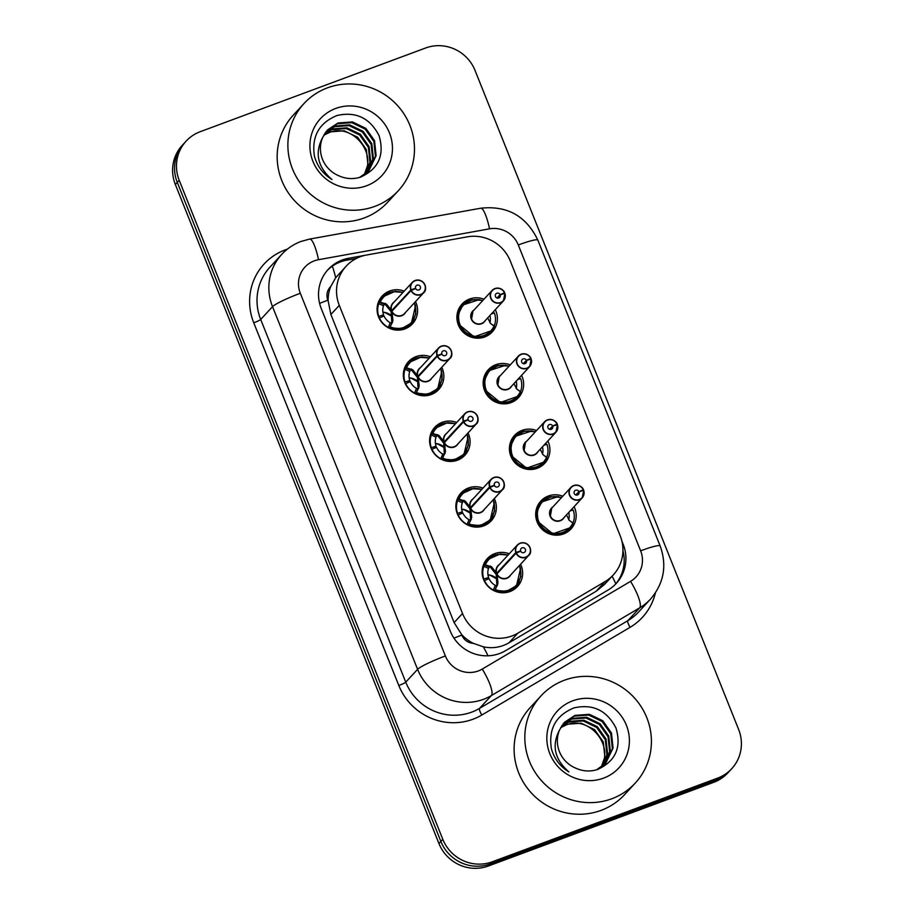 <?xml version="1.0" encoding="UTF-8"?>
<svg xmlns="http://www.w3.org/2000/svg" width="914" height="914" viewBox="0 0 914 914"><rect width="100%" height="100%" fill="white"/><g stroke="black" fill="none" stroke-linecap="round" stroke-linejoin="round"><path stroke-width="1.37" d="M521.586 375.323A20.542 19.914 -137.3 0 1 518.501 397.601A20.542 19.914 -137.3 0 1 510.995 402.628A20.542 19.914 -137.3 0 1 486.831 394.757A20.542 19.914 -137.3 0 1 488.305 369.724A20.542 19.914 -137.3 0 1 495.822 364.697A20.542 19.914 -137.3 0 1 510.263 364.869M547.852 440.982A20.542 19.914 -137.3 0 1 544.767 463.261A20.542 19.914 -137.3 0 1 537.249 468.288A20.542 19.914 -137.3 0 1 513.097 460.416A20.542 19.914 -137.3 0 1 514.571 435.384A20.542 19.914 -137.3 0 1 522.088 430.357A20.542 19.914 -137.3 0 1 536.529 430.54M574.118 506.653A20.542 19.914 -137.3 0 1 571.033 528.92A20.542 19.914 -137.3 0 1 563.515 533.947A20.542 19.914 -137.3 0 1 539.351 526.076A20.542 19.914 -137.3 0 1 540.837 501.055A20.542 19.914 -137.3 0 1 548.343 496.016A20.542 19.914 -137.3 0 1 562.784 496.199M495.319 309.663A20.542 19.914 -137.3 0 1 492.246 331.931A20.542 19.914 -137.3 0 1 484.728 336.958A20.542 19.914 -137.3 0 1 460.565 329.086A20.542 19.914 -137.3 0 1 462.038 304.065A20.542 19.914 -137.3 0 1 469.556 299.038A20.542 19.914 -137.3 0 1 483.997 299.209M441.77 367.257A20.542 19.914 -137.3 0 1 438.697 389.524A20.542 19.914 -137.3 0 1 431.18 394.551A20.542 19.914 -137.3 0 1 407.016 386.679A20.542 19.914 -137.3 0 1 408.489 361.658A20.542 19.914 -137.3 0 1 416.007 356.62A20.542 19.914 -137.3 0 1 430.448 356.803M468.037 432.916A20.542 19.914 -137.3 0 1 464.952 455.183A20.542 19.914 -137.3 0 1 457.446 460.21A20.542 19.914 -137.3 0 1 433.282 452.339A20.542 19.914 -137.3 0 1 434.756 427.318A20.542 19.914 -137.3 0 1 442.273 422.291A20.542 19.914 -137.3 0 1 456.714 422.462M494.303 498.576A20.542 19.914 -137.3 0 1 491.218 520.854A20.542 19.914 -137.3 0 1 483.7 525.881A20.542 19.914 -137.3 0 1 459.548 518.01A20.542 19.914 -137.3 0 1 461.022 492.977A20.542 19.914 -137.3 0 1 468.539 487.95A20.542 19.914 -137.3 0 1 482.98 488.122M520.569 564.235A20.542 19.914 -137.3 0 1 517.484 586.514A20.542 19.914 -137.3 0 1 509.966 591.541A20.542 19.914 -137.3 0 1 485.802 583.669A20.542 19.914 -137.3 0 1 487.288 558.637A20.542 19.914 -137.3 0 1 494.794 553.61A20.542 19.914 -137.3 0 1 509.235 553.793M415.516 301.586A20.542 19.914 -137.3 0 1 412.431 323.864A20.542 19.914 -137.3 0 1 404.913 328.891A20.542 19.914 -137.3 0 1 380.75 321.02A20.542 19.914 -137.3 0 1 382.235 295.987A20.542 19.914 -137.3 0 1 389.741 290.96A20.542 19.914 -137.3 0 1 404.182 291.132M366.605 255.006A38.525 37.337 42.7 0 0 360.276 256.731A38.525 37.337 42.7 0 0 346.189 266.157A38.525 37.337 42.7 0 0 339.288 305.367L462.518 613.488A38.525 37.337 42.7 0 0 517.861 633.162L605.091 581.567A38.525 37.337 42.7 0 0 613.283 574.952A38.525 37.337 42.7 0 0 620.183 535.741L510.32 261.061A38.525 37.337 42.7 0 0 467.214 236.852L366.605 255.006M473.372 643.353A38.525 37.337 -137.3 0 1 461.593 634.476L461.833 635.104A12.842 12.442 42.7 0 0 473.372 643.353L483.312 646.804C492.372 648.734 500.918 647.409 508.938 642.839L596.168 591.244L604.451 584.514L613.283 574.952M346.189 266.157L335.701 277.73L330.685 286.619A12.842 12.442 42.7 0 0 327.886 300.192A38.525 4.204 158.2 0 0 319.603 303.391M327.886 300.192L328.137 300.82A38.525 37.337 -137.3 0 1 330.685 286.619M328.137 300.82L330.879 314.473L454.121 622.594L461.593 634.476M492.246 861.811L490.315 863.901A38.525 37.337 -137.3 0 1 440.868 841.428L177.293 182.423A38.525 37.337 -137.3 0 1 184.205 143.224A38.525 37.337 -137.3 0 0 177.293 182.423L440.868 841.428A38.525 37.337 -137.3 0 0 490.315 863.901L715.708 780.213L490.315 863.901L488.373 866.004A38.525 37.337 -137.3 0 1 438.937 843.519L175.362 184.525A38.525 37.337 -137.3 0 1 182.263 145.315L186.136 141.122A38.525 37.337 -137.3 0 1 200.223 131.696L425.627 47.996A38.525 37.337 -137.3 0 1 475.063 70.481L738.638 729.475A38.525 37.337 -137.3 0 1 731.737 768.685A38.525 37.337 -137.3 0 1 717.65 778.111L492.246 861.811A38.525 37.337 -137.3 0 1 442.81 839.326L179.224 180.332A38.525 37.337 -137.3 0 1 186.136 141.122M731.737 768.685L729.795 770.776A38.525 37.337 -137.3 0 1 715.708 780.213A38.525 37.337 -137.3 0 0 729.795 770.776L727.864 772.878A38.525 37.337 -137.3 0 1 713.777 782.304L488.373 866.004M365.474 255.223L348.611 258.262A38.525 37.337 42.7 0 0 342.282 259.999A38.525 37.337 42.7 0 0 328.195 269.424A38.525 37.337 42.7 0 0 321.282 308.635L450.225 631.014A38.525 37.337 42.7 0 0 505.568 650.677L608.061 590.056A38.525 37.337 42.7 0 0 616.242 583.44A38.525 37.337 42.7 0 0 623.154 544.23L621.886 541.054M327.349 270.373A38.525 37.337 -137.3 0 1 340.556 261.861A38.525 37.337 -137.3 0 1 346.886 260.136L356.449 258.411M622.948 550.685A38.525 37.337 -137.3 0 1 615.373 584.354M390.941 292.057A19.263 18.668 42.7 0 0 390.004 292.377A19.263 18.668 42.7 0 0 382.955 297.096A19.263 18.668 42.7 0 0 379.721 302.02L386.485 304.122L391.66 310.611L390.906 311.434L392.266 310.851M391.923 311.217A7.7 7.472 42.7 0 0 404.502 313.525L423.605 292.823C427.923 290.115 425.238 278.027 415.105 280.484A7.7 7.472 -137.3 0 1 423.605 292.823A7.7 7.472 -137.3 0 1 411.026 290.515L391.9 311.24L392.94 320.277L389.901 327.429A19.263 18.668 42.7 0 0 404.228 327.943A19.263 18.668 42.7 0 0 411.266 323.225A19.263 18.668 42.7 0 0 414.225 318.917M391.683 310.6L393.054 309.995M411.026 290.515L411.3 290.378A7.449 7.221 42.7 0 0 420.737 294.422A7.449 7.221 42.7 0 0 424.793 285.019A7.449 7.221 42.7 0 0 415.23 280.678A7.449 7.221 42.7 0 0 411.06 289.772L391.672 310.6A7.7 7.472 42.7 0 1 393.18 303.071L412.283 282.369A7.7 7.472 -137.3 0 1 415.093 280.484M411.06 289.772L415.596 288.321A2.571 2.491 -137.3 0 1 420.052 286.162A2.571 2.491 -137.3 0 1 418.932 289.921A2.571 2.491 -137.3 0 1 415.676 288.527L411.3 290.378M390.906 311.434L385.697 304.968L384.36 304.191L383.469 305.824L378.819 303.642A19.263 18.668 -137.3 0 0 378.784 316.381L378.476 316.712M378.819 303.642L379.504 302.248L384.143 304.419M383.514 296.536L395.271 291.246L403.074 292.343L392.574 291.646L383.514 296.547L379.504 302.248M392.609 321.968L389.672 327.68L388.301 327.349A19.263 18.668 -137.3 0 1 379.401 317.935L379.127 318.232M379.401 317.935L384.006 315.981A14.121 13.687 42.7 0 0 390.244 322.733L391.603 323.065M383.469 305.824A14.121 13.687 42.7 0 0 383.56 314.85L381.538 317.032M414.728 303.619L415.847 313.856L411.471 322.996L401.52 328.709L389.672 327.68M378.784 316.381L383.56 314.85M391.9 311.24L391.158 312.051L391.82 322.825M503.785 293.691L504.482 292.8A7.449 7.221 42.7 0 0 495.045 288.744A7.449 7.221 42.7 0 0 490.989 298.147A7.449 7.221 42.7 0 0 500.541 302.5A7.449 7.221 42.7 0 0 504.722 293.394L504.916 293.371A7.7 7.472 -137.3 0 1 491.538 299.826A7.7 7.472 -137.3 0 1 494.908 288.561A7.7 7.472 -137.3 0 1 504.665 292.731C504.711 291.966 501.58 286.95 494.908 288.55L492.086 290.446L472.984 311.137A7.7 7.472 42.7 0 0 481.495 323.476A7.7 7.472 42.7 0 0 484.306 321.591L503.42 300.889L504.916 293.36M504.722 293.394L500.187 294.856A2.571 2.491 -137.3 0 1 495.719 297.004A2.571 2.491 -137.3 0 1 496.85 293.245A2.571 2.491 -137.3 0 1 500.095 294.651L497.01 297.998M471.51 299.918A19.263 18.668 42.7 0 0 469.819 300.455A19.263 18.668 42.7 0 0 462.77 305.162A19.263 18.668 42.7 0 0 459.319 324.767A19.263 18.668 42.7 0 0 484.043 336.009A19.263 18.668 42.7 0 0 491.081 331.291A19.263 18.668 42.7 0 0 494.325 326.378L491.595 330.674L474.046 336.855L459.319 324.767L458.245 314.222L462.987 304.945L479.473 299.564M491.412 313.902L494.394 312.942A19.263 18.668 -137.3 0 1 494.36 325.681L494.108 326.606M472.984 311.148L471.601 318.986M489.927 322.791A14.121 13.687 42.7 0 0 489.938 315.49M493.697 311.423L491.481 313.879M491.606 330.685L494.314 326.355L490.475 323.339L487.688 317.935M494.303 326.367L494.04 325.99A18.783 18.189 -137.2 0 1 470.264 334.992A18.783 18.189 -137.2 0 1 459.651 311.308A18.783 18.189 -137.2 0 1 482.683 300.637M500.095 294.651L504.482 292.8M500.187 294.856L497.216 298.067M417.207 357.728A19.263 18.668 42.7 0 0 416.27 358.048A19.263 18.668 42.7 0 0 409.221 362.755A19.263 18.668 42.7 0 0 405.987 367.679L412.74 369.782L417.949 376.26L417.172 377.094L418.521 376.511M418.189 376.888L419.206 385.948L416.156 393.111A19.263 18.668 42.7 0 0 430.494 393.603A19.263 18.668 42.7 0 0 437.532 388.884A19.263 18.668 42.7 0 0 440.479 384.577M437.292 356.186L437.566 356.037A7.449 7.221 42.7 0 0 446.992 360.093A7.449 7.221 42.7 0 0 451.059 350.69A7.449 7.221 42.7 0 0 441.496 346.337A7.449 7.221 42.7 0 0 437.326 355.443L417.949 376.26A7.7 7.461 -137.3 0 1 417.938 376.26A7.7 7.472 42.7 0 1 419.435 368.73L438.537 348.028A7.7 7.472 -137.3 0 1 450.419 349.102A7.7 7.472 -137.3 0 1 447.049 360.367A7.7 7.472 -137.3 0 1 437.292 356.186L418.189 376.876A7.7 7.472 42.7 0 0 430.757 379.184L449.871 358.482C454.178 355.774 451.493 343.687 441.371 346.143L438.537 348.028A7.7 7.472 -137.3 0 0 437.041 355.557M437.326 355.443L441.862 353.981A2.571 2.491 -137.3 0 1 446.318 351.821A2.571 2.491 -137.3 0 1 445.198 355.58A2.571 2.491 -137.3 0 1 441.942 354.186L437.566 356.037M417.172 377.094L411.963 370.638L410.626 369.85L409.735 371.484L405.085 369.302A19.263 18.668 -137.3 0 0 405.051 382.041L404.742 382.383M405.085 369.302L405.77 367.908L410.409 370.079M418.875 387.639L415.939 393.34L414.568 393.02A19.263 18.668 -137.3 0 1 405.667 383.594L405.393 383.891M405.667 383.594L410.272 381.652A14.121 13.687 42.7 0 0 416.498 388.393L417.869 388.736M409.735 371.484A14.121 13.687 42.7 0 0 409.815 380.51L407.804 382.692M405.999 367.691L409.78 362.207L418.841 357.305L429.317 358.025M440.982 369.279L442.113 379.527L437.737 388.656L427.786 394.368L416.156 393.089M405.051 382.041L409.815 380.51M418.166 376.899L417.424 377.711L418.086 388.484M443.461 423.388A19.263 18.668 42.7 0 0 442.536 423.708A19.263 18.668 42.7 0 0 435.487 428.415A19.263 18.668 42.7 0 0 432.242 433.339L439.006 435.452L444.204 441.919L443.439 442.753L444.787 442.182M463.558 421.845L463.832 421.697A7.449 7.221 42.7 0 0 473.258 425.753A7.449 7.221 42.7 0 0 477.314 416.35A7.449 7.221 42.7 0 0 467.762 411.997A7.449 7.221 42.7 0 0 463.592 421.103L463.307 421.228A7.7 7.472 -137.3 0 1 476.685 414.762A7.7 7.472 -137.3 0 1 473.315 426.038A7.7 7.472 -137.3 0 1 463.558 421.845L444.433 442.559L445.472 451.607L442.422 458.759A19.263 18.668 42.7 0 0 456.749 459.262A19.263 18.668 42.7 0 0 463.798 454.555A19.263 18.668 42.7 0 0 466.746 450.248M445.141 453.298L444.341 454.167L443.678 443.381L444.433 442.559A7.7 7.472 42.7 0 0 457.023 444.844L476.125 424.153C480.444 421.445 477.759 409.346 467.625 411.803L464.803 413.699L445.701 434.39A7.7 7.472 42.7 0 0 444.204 441.919L463.307 421.228M463.592 421.103L468.128 419.64A2.571 2.491 -137.3 0 1 472.584 417.492A2.571 2.491 -137.3 0 1 471.453 421.251A2.571 2.491 -137.3 0 1 468.208 419.846L463.832 421.697M443.439 442.753L438.229 436.298L436.881 435.521L436.001 437.143L431.351 434.961A19.263 18.668 -137.3 0 0 431.305 447.711L430.997 448.043M431.351 434.961L432.036 433.579L436.675 435.75M455.583 423.696L445.107 422.965L436.047 427.866L432.036 433.579M444.341 454.167L442.205 458.999L440.834 458.679A19.263 18.668 -137.3 0 1 431.934 449.254L431.659 449.551M431.934 449.254L436.538 447.312A14.121 13.687 42.7 0 0 442.764 454.052L444.124 454.395M436.001 437.143A14.121 13.687 42.7 0 0 436.081 446.169L434.07 448.351M467.248 434.95L468.368 445.187L464.004 454.315L454.052 460.028L442.205 458.999M431.305 447.711L436.081 446.169M469.727 489.047A19.263 18.668 42.7 0 0 468.791 489.367A19.263 18.668 42.7 0 0 461.753 494.086A19.263 18.668 42.7 0 0 458.508 499.01L465.272 501.112L470.447 507.601L469.693 508.413L471.053 507.841M489.813 487.505L490.087 487.368A7.449 7.221 42.7 0 0 499.524 491.412A7.449 7.221 42.7 0 0 503.58 482.009A7.449 7.221 42.7 0 0 494.028 477.668A7.449 7.221 42.7 0 0 489.847 486.762L489.573 486.888A7.7 7.472 -137.3 0 1 502.951 480.421A7.7 7.472 -137.3 0 1 499.57 491.698A7.7 7.472 -137.3 0 1 489.813 487.505L470.71 508.207L471.738 517.267L468.676 524.43A19.263 18.668 42.7 0 0 483.015 524.922A19.263 18.668 42.7 0 0 490.064 520.215A19.263 18.668 42.7 0 0 493.012 515.907M470.71 508.207A7.7 7.472 42.7 0 0 483.289 510.515L502.392 489.813C506.71 487.105 504.025 475.006 493.891 477.474L491.069 479.359L471.967 500.061A7.7 7.472 42.7 0 0 470.47 507.59L470.447 507.601M489.573 486.888L470.47 507.59A7.7 7.461 -137.3 0 1 470.47 507.578L471.841 506.973M489.847 486.762L494.383 485.311A2.571 2.491 -137.3 0 1 498.85 483.152A2.571 2.491 -137.3 0 1 497.719 486.911A2.571 2.491 -137.3 0 1 494.474 485.517L490.087 487.368M469.693 508.413L464.495 501.957L463.147 501.18L462.267 502.803L457.606 500.632A19.263 18.668 -137.3 0 0 457.571 513.371L457.263 513.702M457.606 500.632L458.291 499.238L462.93 501.409M471.407 518.958L468.471 524.67L467.1 524.339A19.263 18.668 -137.3 0 1 458.188 514.925L457.925 515.21M458.188 514.925L462.804 512.971A14.121 13.687 42.7 0 0 469.031 519.723L470.39 520.055M462.267 502.803A14.121 13.687 42.7 0 0 462.347 511.84L460.336 514.022M458.52 499.01L462.313 493.537L471.373 488.636L481.838 489.356L474.058 488.236L462.301 493.526M493.514 500.609L494.634 510.846L490.258 519.986L480.307 525.687L468.688 524.419M457.571 513.371L462.347 511.84M470.699 508.23L469.945 509.041L470.607 519.815M495.994 554.718A19.263 18.668 42.7 0 0 495.057 555.027A19.263 18.668 42.7 0 0 488.007 559.745A19.263 18.668 42.7 0 0 484.774 564.669L491.538 566.771L496.713 573.272L495.959 574.083L497.319 573.501M516.079 553.176L516.353 553.027A7.449 7.221 42.7 0 0 525.79 557.072A7.449 7.221 42.7 0 0 529.846 547.669A7.449 7.221 42.7 0 0 520.283 543.327A7.449 7.221 42.7 0 0 516.113 552.433L515.827 552.547A7.7 7.472 -137.3 0 1 529.206 546.092A7.7 7.472 -137.3 0 1 525.836 557.357A7.7 7.472 -137.3 0 1 516.079 553.176L496.953 573.889L497.993 582.926L494.954 590.078A19.263 18.668 42.7 0 0 509.281 590.593A19.263 18.668 42.7 0 0 516.319 585.874A19.263 18.668 42.7 0 0 519.278 581.567M496.736 573.249L498.107 572.644M496.976 573.866A7.7 7.472 42.7 0 0 509.555 576.174L528.658 555.472C532.976 552.764 530.291 540.677 520.157 543.133L517.335 545.018L498.233 565.72A7.7 7.472 42.7 0 0 496.725 573.249L515.827 552.547M516.113 552.433L520.649 550.971A2.571 2.491 -137.3 0 1 525.104 548.811A2.571 2.491 -137.3 0 1 523.985 552.57A2.571 2.491 -137.3 0 1 520.729 551.176L516.353 553.027M495.959 574.083L490.749 567.617L489.413 566.84L488.522 568.474L483.872 566.292A19.263 18.668 -137.3 0 0 483.837 579.03L483.529 579.362M483.872 566.292L484.557 564.898L489.196 567.068M508.104 555.015L497.627 554.295L488.567 559.197L484.557 564.898M497.662 584.629L494.725 590.33L493.354 590.01A19.263 18.668 -137.3 0 1 484.454 580.584L484.18 580.881M484.454 580.584L489.059 578.631A14.121 13.687 42.7 0 0 495.297 585.383L496.656 585.714M488.522 568.474A14.121 13.687 42.7 0 0 488.613 577.499L486.591 579.682M519.78 566.269L520.9 576.517L516.524 585.646L506.573 591.358L494.725 590.33M483.837 579.03L488.613 577.499M496.953 573.889L496.211 574.7L496.873 585.474M521.186 354.221A7.7 7.472 -137.3 0 1 530.92 358.402L530.737 358.459A7.449 7.221 42.7 0 0 521.311 354.415A7.449 7.221 42.7 0 0 517.244 363.818A7.449 7.221 42.7 0 0 526.807 368.159A7.449 7.221 42.7 0 0 530.977 359.053L531.171 359.031A7.7 7.472 -137.3 0 1 517.804 365.486A7.7 7.472 -137.3 0 1 521.174 354.221C527.846 352.61 530.977 357.625 530.931 358.402L530.051 359.362M521.174 354.221L518.352 356.106L499.25 376.808A7.7 7.472 42.7 0 0 507.75 389.136A7.7 7.472 42.7 0 0 510.572 387.25L529.674 366.56L531.183 359.019M530.977 359.053L526.441 360.516A2.571 2.491 -137.3 0 1 521.985 362.675A2.571 2.491 -137.3 0 1 523.105 358.916A2.571 2.491 -137.3 0 1 526.361 360.31L523.276 363.658M497.776 365.577A19.263 18.668 42.7 0 0 496.074 366.114A19.263 18.668 42.7 0 0 489.036 370.833A19.263 18.668 42.7 0 0 485.585 390.438A19.263 18.668 42.7 0 0 510.298 401.669A19.263 18.668 42.7 0 0 517.347 396.962A19.263 18.668 42.7 0 0 520.58 392.037L517.861 396.333L500.312 402.514L485.585 390.438L484.511 379.893L489.253 370.604L505.739 365.234M517.667 379.561L520.66 378.602A19.263 18.668 -137.3 0 1 520.626 391.341L520.374 392.266M499.238 376.808L497.867 384.645M516.193 388.45A14.121 13.687 42.7 0 0 516.204 381.161M519.963 377.082L517.747 379.538M508.938 366.297A18.783 18.189 -137.2 0 0 485.905 376.979A18.783 18.189 -137.2 0 0 496.531 400.663A18.783 18.189 -137.2 0 0 520.306 391.649L516.741 388.998L513.954 383.594M526.361 360.31L530.737 358.459M526.441 360.516L523.482 363.726M556.318 425.021L557.003 424.119A7.449 7.221 42.7 0 0 547.577 420.074A7.449 7.221 42.7 0 0 543.51 429.477A7.449 7.221 42.7 0 0 553.073 433.819A7.449 7.221 42.7 0 0 557.243 424.724L557.437 424.69A7.7 7.472 -137.3 0 1 544.058 431.157A7.7 7.472 -137.3 0 1 547.429 419.88A7.7 7.472 -137.3 0 1 557.186 424.062C557.243 423.296 554.113 418.269 547.44 419.88L544.618 421.765L525.516 442.467A7.7 7.472 42.7 0 0 534.016 454.806A7.7 7.472 42.7 0 0 536.838 452.921L555.941 432.219L557.449 424.679M557.243 424.724L552.707 426.175A2.571 2.491 -137.3 0 1 548.251 428.335A2.571 2.491 -137.3 0 1 549.371 424.576A2.571 2.491 -137.3 0 1 552.627 425.97L549.531 429.317M524.03 431.237A19.263 18.668 42.7 0 0 522.34 431.774A19.263 18.668 42.7 0 0 515.302 436.492A19.263 18.668 42.7 0 0 511.84 456.097A19.263 18.668 42.7 0 0 536.564 467.34A19.263 18.668 42.7 0 0 543.613 462.621A19.263 18.668 42.7 0 0 546.846 457.697L544.127 462.004L526.578 468.174L511.84 456.097L510.777 445.552L515.507 436.275L532.005 430.894M543.933 445.232L546.926 444.261A19.263 18.668 -137.3 0 1 546.892 457.011L546.629 457.937M525.504 442.479L524.133 450.305M542.459 454.109A14.121 13.687 42.7 0 0 542.47 446.82M546.218 442.753L544.013 445.209M544.138 462.004L546.846 457.674L543.007 454.669L540.208 449.254M546.835 457.697L546.572 457.308A18.783 18.189 -137.2 0 1 522.785 466.323A18.783 18.189 -137.2 0 1 512.171 442.639A18.783 18.189 -137.2 0 1 535.204 431.968M552.627 425.97L557.003 424.119M552.707 426.175L549.748 429.386M551.77 508.138L550.399 515.964A7.7 7.472 42.7 0 1 551.77 508.127L570.884 487.425L573.706 485.54C580.379 483.94 583.509 488.956 583.463 489.721L583.269 489.79A7.449 7.221 42.7 0 0 573.832 485.734A7.449 7.221 42.7 0 0 569.776 495.137A7.449 7.221 42.7 0 0 579.339 499.49A7.449 7.221 42.7 0 0 583.509 490.384L583.703 490.35A7.7 7.472 -137.3 0 1 570.325 496.816A7.7 7.472 -137.3 0 1 573.695 485.54A7.7 7.472 -137.3 0 1 583.452 489.721L582.584 490.681M550.399 515.964A7.7 7.472 42.7 0 0 563.104 518.581L582.207 497.879L583.703 490.35M583.509 490.384L578.973 491.846A2.571 2.491 -137.3 0 1 574.518 493.994A2.571 2.491 -137.3 0 1 575.637 490.235A2.571 2.491 -137.3 0 1 578.893 491.641L575.797 494.988M550.297 496.908A19.263 18.668 42.7 0 0 548.606 497.445A19.263 18.668 42.7 0 0 541.556 502.152A19.263 18.668 42.7 0 0 538.106 521.757A19.263 18.668 42.7 0 0 562.83 532.999A19.263 18.668 42.7 0 0 569.868 528.281A19.263 18.668 42.7 0 0 573.112 523.356L570.393 527.664L552.833 533.833L538.106 521.757L537.044 511.212L541.774 501.935L558.271 496.553M570.199 510.892L573.192 509.932A19.263 18.668 -137.3 0 1 573.147 522.671L572.895 523.596M568.714 519.78A14.121 13.687 42.7 0 0 568.725 512.48M572.484 508.413L570.267 510.869M561.47 497.627A18.783 18.189 -137.2 0 0 538.437 508.298A18.783 18.189 -137.2 0 0 549.051 531.982A18.783 18.189 -137.2 0 0 572.827 522.979L569.262 520.329L566.474 514.925M578.893 491.641L583.269 489.79M578.973 491.846L576.014 495.045M374.889 206.358A64.209 62.221 -137.3 0 1 299.381 181.76A64.209 62.221 -137.3 0 1 303.996 103.545A64.209 62.221 -137.3 0 1 327.475 87.835A64.209 62.221 -137.3 0 1 402.983 112.445A64.209 62.221 -137.3 0 1 398.367 190.649A64.209 62.221 -137.3 0 1 374.889 206.358M398.367 190.649L387.65 202.257A64.209 62.221 -137.3 0 1 364.172 217.966A64.209 62.221 -137.3 0 1 288.675 193.368A64.209 62.221 -137.3 0 1 293.28 115.153L303.996 103.545M368.502 171.124L375.437 156.397L373.86 141.43L365.166 129.103L351.764 122.659L337.289 123.756L327.212 130.279M359.579 177.442L368.845 170.758L376.111 155.654L374.546 140.687L365.851 128.371L352.45 121.916L337.974 123.013L327.555 129.902L322.722 137.374C314.485 152.878 317.558 166.931 331.953 179.532C323.11 174.037 317.284 166.314 314.462 156.34C311.4 136.597 318.917 122.99 337.015 115.507C355.889 111.268 369.896 117.963 379.047 135.615C384.794 155.094 378.59 168.953 360.436 177.179C352.895 179.487 345.503 178.938 338.249 175.522A29.031 28.128 -137.3 0 1 322.722 137.374M367.062 172.54L372.695 159.356L371.13 144.389L362.435 132.073L349.034 125.618L334.558 126.715L325.932 131.833M367.428 172.198L373.38 158.613L371.804 143.647L363.121 131.33L349.719 124.875L335.232 125.972L326.241 131.433M365.509 173.843L369.964 162.315L368.388 147.348L359.705 135.032L346.303 128.577L331.816 129.674L324.767 133.501M365.908 173.523L370.65 161.572L369.073 146.606L360.39 134.289L346.977 127.846L332.502 128.931L325.053 133.078M323.727 135.272L329.086 132.633C352.096 122.739 377.699 153.106 364.012 174.78A29.031 28.128 -137.3 0 1 363.852 175.054M364.275 174.757L367.919 164.531L366.343 149.576L357.66 137.249L344.247 130.805L329.771 131.89L323.979 134.826M335.724 108.458A41.873 40.57 -137.3 0 1 389.455 132.884A41.873 40.57 -137.3 0 1 366.64 185.748A41.873 40.57 -137.3 0 1 312.908 161.31A41.873 40.57 -137.3 0 1 335.724 108.458M611.82 798.756A64.209 62.221 -137.3 0 1 536.324 774.147A64.209 62.221 -137.3 0 1 540.939 695.942A64.209 62.221 -137.3 0 1 564.418 680.222A64.209 62.221 -137.3 0 1 639.914 704.831A64.209 62.221 -137.3 0 1 635.299 783.035A64.209 62.221 -137.3 0 1 611.82 798.756M635.299 783.035L624.593 794.643A64.209 62.221 -137.3 0 1 601.104 810.364A64.209 62.221 -137.3 0 1 525.607 785.754A64.209 62.221 -137.3 0 1 530.223 707.55L540.939 695.942M605.445 763.51L612.369 748.783L610.792 733.816L602.109 721.489L588.696 715.045L574.221 716.142L564.155 722.666M596.522 769.828L605.788 763.144L613.054 748.04L611.477 733.074L602.794 720.758L589.381 714.302L574.906 715.399L564.486 722.289L559.654 729.76C551.416 745.264 554.49 759.317 568.885 771.919C560.053 766.435 554.215 758.7 551.393 748.726C548.343 728.984 555.861 715.376 573.946 707.904C592.832 703.654 606.839 710.349 615.979 728.012C621.726 747.481 615.522 761.339 597.368 769.565C589.838 771.873 582.435 771.325 575.18 767.909A29.031 28.128 -137.3 0 1 559.654 729.76M603.994 764.927L609.638 751.742L608.061 736.775L599.378 724.459L585.965 718.004L571.49 719.101L562.875 724.219M604.371 764.584L610.324 751L608.747 736.033L600.064 723.717L586.651 717.273L572.175 718.358L563.184 723.819M602.452 766.229L606.907 754.701L605.331 739.734L596.648 727.418L583.235 720.963L568.759 722.06L561.71 725.887M602.84 765.909L607.593 753.959L606.016 739.003L597.333 726.676L583.92 720.232L569.445 721.317L561.984 725.465M560.659 727.67L566.029 725.019C589.027 715.125 614.642 745.493 600.944 767.166A29.031 28.128 -137.3 0 1 600.795 767.44M601.218 767.154L604.862 756.918L603.286 741.962L594.591 729.635L581.19 723.191L566.714 724.276L560.91 727.213M572.667 700.844A41.873 40.57 -137.3 0 1 626.398 725.27A41.873 40.57 -137.3 0 1 603.571 778.134A41.873 40.57 -137.3 0 1 549.84 753.707A41.873 40.57 -137.3 0 1 572.667 700.844M488.007 655.795A38.525 9.14 -120.6 0 0 483.312 646.804M335.701 277.73A38.525 7.678 -100.2 0 0 332.342 266.168M615.819 583.829A38.525 9.14 -120.6 0 0 612.106 576.231M461.833 635.104A38.525 4.204 158.2 0 0 453.961 638.132M330.879 314.473L339.288 305.367M596.168 591.244L605.091 581.567M508.938 642.839L517.861 633.162M454.121 622.594L462.518 613.488M438.937 843.519L442.81 839.326M175.362 184.525L179.224 180.332M713.777 782.304L717.65 778.111M314.302 260.844A25.683 24.884 42.7 0 0 300.306 293.268L445.369 655.955A25.683 24.884 42.7 0 0 478.33 670.945A25.683 24.884 42.7 0 0 482.261 669.071L630.557 581.361A25.683 24.884 42.7 0 0 640.623 550.811L518.295 244.975A25.683 24.884 42.7 0 0 489.55 228.831L318.529 259.702A25.683 24.884 42.7 0 0 314.302 260.844M630.557 581.361A25.683 6.09 -120.6 0 1 639.663 607.856L491.378 695.565A51.367 49.779 -137.3 0 1 483.506 699.313A51.367 49.779 -137.3 0 1 417.595 669.334L272.532 306.658A51.367 49.779 -137.3 0 1 281.74 254.378L269.904 267.196A51.367 49.779 42.7 0 0 260.696 319.477L405.759 682.164A51.367 49.779 42.7 0 0 471.681 712.132A51.367 49.779 42.7 0 0 479.542 708.384L627.838 620.675A51.367 49.779 42.7 0 0 638.749 611.854L650.585 599.036A51.367 49.779 -137.3 0 1 639.663 607.856L627.838 620.675A6.421 1.52 59.4 0 0 630.112 627.301L481.827 715.011A57.788 55.994 -137.3 0 1 398.812 685.5L253.749 322.813A6.421 0.697 158.2 0 0 260.696 319.477L272.532 306.658A25.683 2.799 -21.8 0 1 300.306 293.268M481.827 715.011A6.421 1.52 59.4 0 1 479.542 708.384L491.378 695.565A25.683 6.09 -120.6 0 0 482.261 669.071M253.749 322.813A57.788 55.994 -137.3 0 1 285.248 249.865A57.788 55.994 -137.3 0 1 287.419 249.111M655.384 592.946A57.788 55.994 -137.3 0 1 630.112 627.301M445.369 655.955A25.683 2.799 -21.8 0 0 417.595 669.334L405.759 682.164A6.421 0.697 158.2 0 1 398.812 685.5M640.623 550.811A25.683 2.799 -21.8 0 1 660.159 545.944L537.832 240.096C526.224 215.978 507.179 205.353 480.684 208.221L309.663 239.08A25.683 5.118 -100.2 0 1 318.529 259.702M518.295 244.975A25.683 2.799 -21.8 0 1 537.832 240.096M489.55 228.831A25.683 5.118 -100.2 0 0 480.684 208.221M346.886 260.136L348.611 258.262M622.594 544.835L623.154 544.23M391.146 309.96A7.94 7.689 -137.3 0 1 394.345 301.803M405.679 312.245A7.94 7.689 -137.3 0 1 392.015 312.142M382.897 312.165A14.121 13.687 -137.3 0 1 391.683 315.913M410.774 289.898A7.7 7.472 -137.3 0 1 412.283 282.369L415.105 280.484M380.327 302.043A18.783 18.2 -137.3 0 1 402.88 292.56M414.202 303.002A18.783 18.2 -137.3 0 1 410.557 323.259A18.783 18.2 -137.3 0 1 390.244 326.824M392.94 320.277L392.163 321.122M388.301 327.349L390.244 322.733M386.485 304.122L385.697 304.968M385.16 303.322L384.36 304.191M485.471 320.334A7.94 7.689 -137.2 0 1 473.338 322.105A7.94 7.689 -137.2 0 1 474.16 309.869M492.383 324.756L494.36 325.681M417.401 375.62A7.94 7.689 -137.3 0 1 420.611 367.462M431.945 377.905A7.94 7.689 -137.3 0 1 418.281 377.802M409.164 377.825A14.121 13.687 -137.3 0 1 417.949 381.572M419.32 375.654L417.949 376.26M406.593 367.714A18.783 18.2 -137.3 0 1 429.146 358.219M440.468 368.662A18.783 18.2 -137.3 0 1 436.823 388.918A18.783 18.2 -137.3 0 1 416.498 392.483M419.206 385.948L418.429 386.793M414.568 393.02L416.498 388.393M412.74 369.782L411.963 370.638M411.414 368.993L410.626 369.85M443.667 441.291A7.94 7.689 -137.3 0 1 446.877 433.122M458.211 443.564A7.94 7.689 -137.3 0 1 444.535 443.461M435.43 443.484A14.121 13.687 -137.3 0 1 444.215 447.232M445.586 441.313L444.204 441.919M432.859 433.373A18.783 18.2 -137.3 0 1 455.401 423.879M466.734 434.333A18.783 18.2 -137.3 0 1 463.09 454.589A18.783 18.2 -137.3 0 1 442.764 458.154M445.472 451.607L444.684 452.453M440.834 458.679L442.764 454.052M439.006 435.452L438.229 436.298M437.68 434.653L436.881 435.521M469.933 506.95A7.94 7.689 -137.3 0 1 473.132 498.793M484.466 509.235A7.94 7.689 -137.3 0 1 470.801 509.132M461.684 509.155A14.121 13.687 -137.3 0 1 470.482 512.903M459.114 499.033A18.783 18.2 -137.3 0 1 481.667 489.538M493 499.992A18.783 18.2 -137.3 0 1 489.356 520.249A18.783 18.2 -137.3 0 1 469.031 523.813M471.738 517.267L470.95 518.112M467.1 524.339L469.031 519.723M465.272 501.112L464.495 501.957M463.946 500.312L463.147 501.18M496.199 572.61A7.94 7.689 -137.3 0 1 499.398 564.452M510.732 574.895A7.94 7.689 -137.3 0 1 497.067 574.792M487.95 574.815A14.121 13.687 -137.3 0 1 496.736 578.562M485.38 564.692A18.783 18.2 -137.3 0 1 507.933 555.209M519.255 565.652A18.783 18.2 -137.3 0 1 515.61 585.908A18.783 18.2 -137.3 0 1 495.297 589.473M497.993 582.926L497.216 583.772M493.354 590.01L495.297 585.383M491.538 566.771L490.749 567.617M490.212 565.972L489.413 566.84M511.737 385.994A7.94 7.689 -137.2 0 1 499.604 387.764A7.94 7.689 -137.2 0 1 500.426 375.528M518.649 390.415L520.626 391.341M538.003 451.653A7.94 7.689 -137.2 0 1 525.858 453.435A7.94 7.689 -137.2 0 1 526.692 441.188M544.915 456.086L546.892 457.011M564.269 517.313A7.94 7.689 -137.2 0 1 552.125 519.095A7.94 7.689 -137.2 0 1 552.947 506.859M571.17 521.745L573.147 522.671M309.663 239.08L301.06 241.433C293.6 244.232 287.156 248.551 281.74 254.378M650.585 599.036C663.964 583.269 667.163 565.572 660.159 545.944M391.729 316.278L385.217 312.691L382.92 312.314M411.266 323.225L406.787 328.08M382.955 297.096L378.476 301.951M414.408 302.785L415.504 305.882L411.471 322.996M462.77 305.162L458.291 310.029M491.081 331.291L486.602 336.158M482.878 300.42L472.138 299.758L462.987 304.945M417.995 381.938L411.483 378.35L409.186 377.973M437.532 388.884L433.053 393.751M409.221 362.755L404.742 367.611M409.78 362.207L421.537 356.906L429.34 358.002M440.674 368.445L441.759 371.541L437.737 388.656M444.25 447.597L437.749 444.021L435.452 443.633M463.798 454.555L459.308 459.411M435.487 428.415L431.008 433.282M436.035 427.866L447.791 422.576L455.606 423.662M466.928 434.116L468.025 437.2L464.004 454.315M470.516 513.257L464.004 509.681L461.707 509.304M490.064 520.215L485.574 525.07M461.753 494.086L457.263 498.941M493.194 499.775L494.291 502.871L490.258 519.986M496.782 578.928L490.27 575.34L487.973 574.963M516.319 585.874L511.84 590.73M488.007 559.745L483.529 564.601M488.567 559.185L500.324 553.895L508.127 554.992M519.46 565.435L520.557 568.531L516.524 585.646M489.036 370.833L484.546 375.688M517.347 396.962L512.857 401.817M517.872 396.345L520.58 392.015M509.144 366.08L498.404 365.417L489.253 370.604M515.302 436.492L510.812 441.348M543.613 462.621L539.123 467.477M535.41 431.751L524.659 431.088L515.507 436.275M541.556 502.152L537.078 507.007M569.868 528.281L565.389 533.148M570.393 527.664L573.112 523.334M561.664 497.41L550.925 496.748L541.774 501.935"/></g></svg>
